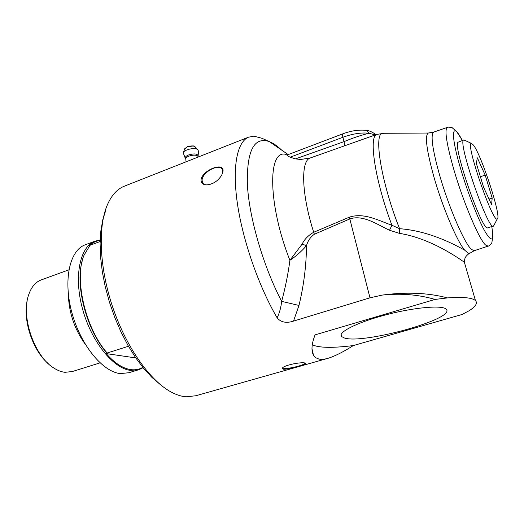 <?xml version="1.0" encoding="UTF-8"?>
<svg xmlns="http://www.w3.org/2000/svg" width="524" height="524" viewBox="0 0 524 524"><rect width="100%" height="100%" fill="white"/><g stroke="black" fill="none" stroke-linecap="round" stroke-linejoin="round"><path stroke-width="0.79" d="M130.45 183.773L128.013 184.769L130.45 183.773M130.535 183.8L132.913 182.797M133.79 182.45L130.528 183.773M202.054 155.517L201.563 155.707M462.076 314.479L353.281 345.571C344.242 351.388 336.166 355.534 329.046 358.003C324.965 359.287 321.579 359.641 318.887 359.071L315.736 357.728L313.476 355.213C311.06 350.615 311.597 343.829 315.075 334.869L435.084 299.427L447.496 297.907C462.967 296.787 472.288 297.691 475.464 300.606C477.803 303.134 475.687 306.514 469.124 310.739L462.076 314.479M305.001 363.014L305.289 363.086C309.658 363.708 288.364 369.721 283.202 369.21L282.318 368.359C282.652 365.516 300.809 361.77 305.001 363.014M326.976 358.593L195.793 395.758L186.033 396.819C181.369 396.432 176.437 394.854 171.237 392.076C150.421 381.02 126.821 348.178 113.204 308.649C99.58 269.133 97.719 228.091 107.007 205.683C111.134 195.871 116.688 189.465 123.671 186.465L125.098 185.896M261.771 138.225L253.97 136.148L248.356 137.236C237.103 142.168 232.027 166.815 237.438 203.79C242.854 240.706 258.81 286.523 277.144 317.839C280.884 322.332 286.34 323.419 293.506 321.101L369.983 297.822L382.33 295.077C400.847 293.139 418.434 294.586 435.084 299.427M201.065 179.732C202.264 170.09 224.416 161.464 223.001 171.315L221.731 175.114C217.912 181.14 212.842 184.409 206.541 184.92C202.768 184.677 200.941 182.948 201.065 179.732M85.798 244.597L84.796 244.97C69.6 250.734 63.024 280.288 71.912 312.73C80.65 345.185 102.77 371.955 120.323 373.579L128.825 372.741L138.015 369.951M465.391 140.622L463.832 139.947C456.83 140.078 488.492 231.949 493.516 226.086L494.125 224.979M493.326 226.139L487.942 227.678C482.611 233.593 451.164 142.325 458.441 142.063L458.566 142.017M485.172 175.095L492.187 198.052L491.604 204.648L483.6 187.297L476.342 163.416L477.331 157.822L485.172 175.095L480.39 176.726M492.187 198.052L489.043 199.094M473.441 145.043L471.22 143.301C465.319 143.242 493.169 224.076 497.283 218.934C501.92 217.912 481.785 155.779 473.441 145.043M105.828 210.117L102.789 219.726L100.85 230.933L100.097 243.549L100.588 257.317L102.337 271.936L105.324 287.073L109.496 302.355L114.756 317.42L120.965 331.889L127.98 345.414L135.618 357.682L143.674 368.424L151.967 377.437L160.292 384.557M222.248 174.066L222.412 169.809C220.054 162.84 202.533 171.676 202.081 179.987L202.402 182.476C203.129 184.003 204.596 184.808 206.81 184.9L207.661 184.88M282.75 367.776L283.694 368.333C287.879 369.289 305.675 364.874 305.034 363.021M312.271 344.759C318.788 347.89 332.458 348.159 353.281 345.571M344.189 337.908C362.425 344.681 456.718 318.73 446.186 309.199C442.361 304.876 413.862 307.392 385.337 314.97C356.759 322.496 337.345 332.498 341.589 336.539L344.189 337.908M447.496 297.907C428.043 292.772 406.323 291.829 382.33 295.077M293.506 321.101L298.981 305.44L281.643 301.359C281.015 307.398 279.521 312.894 277.144 317.839M429.189 133.011L428.226 133.037C424.663 135.546 426.529 150.067 433.813 176.608C442.354 206.777 457.007 241.309 464.703 250.177L468.253 253.216L469.93 252.922M464.703 250.177C455.107 244.819 429.405 230.888 399.583 228.693L399.373 233.35C431.075 238.341 459.555 258.915 464.369 262.249L464.749 263.552M467.899 254.454L468.253 253.216M487.877 246.201L474.436 250.636L471.692 249.601C464.899 244.387 448.852 207.589 439.564 174.977C432.392 149.163 430.407 134.884 433.603 132.146L428.226 133.037L382.586 133.299C373.35 133.489 381.367 183.033 399.583 228.693L391.945 225.268L389.515 230.252L399.373 233.35M377.391 134.203L376.835 134.393C368.398 136.214 375.125 181.186 391.945 225.268C378.341 220.493 364.042 212.344 349.364 217.165L313.693 232.27L314.393 234.235L349.999 218.855C363.217 214.565 376.756 224.298 389.515 230.252M384.236 133.286L376.835 134.393L310.116 158.025L300.645 159.473L310.116 158.025C300.638 160.96 301.431 194.018 313.693 232.27C308.341 235.355 304.483 239.298 302.132 244.099L306.501 245.671C307.857 240.798 310.49 236.992 314.393 234.235M302.132 244.099L289.896 260.31C295.929 256.328 301.457 251.448 306.501 245.671C306.317 265.57 303.809 285.495 298.981 305.44M287.185 154.973L284.781 154.141C267.561 151.253 268.262 205.631 289.896 260.31C288.154 273.77 285.403 287.453 281.643 301.359C263.238 266.192 249.129 217.63 247.361 184.422C246.725 150.696 254.035 136.417 269.284 141.591C273.201 143.131 277.314 145.967 281.637 150.087M300.645 159.473L295.529 158.883L290.158 157.213C287.827 156.08 286.772 155.359 287.008 155.038L342.827 133.83C342.395 134.137 342.421 135.277 342.906 137.255C352.691 133.725 361.442 132.395 369.145 133.253L366.748 130.424L366.093 130.332M310.241 157.973L343.993 146.019C344.582 145.62 344.596 144.152 344.026 141.618C353.818 137.635 362.189 134.845 369.145 133.26L375.295 134.937M356.667 141.532L343.999 146.019L356.661 141.539M100.136 241.512L89.984 245.298L84.01 255.254C73.917 278.539 85.399 328.424 107.151 353.012L128.465 346.259M142.79 367.344C139.332 369.394 135.441 370.173 131.118 369.669C123.009 368.601 114.704 363.243 106.195 353.595L107.322 353.517L107.151 353.012M82.117 261.411C74.853 286.097 87.076 331.404 107.322 353.517M89.316 246.044L89.093 246.044C92.309 242.776 96.003 240.896 100.169 240.411M100.182 239.959L94.837 241.223C79.89 246.889 73.596 276.482 82.569 309.081C91.405 341.694 113.4 368.68 130.712 370.416L139.083 369.623L143.072 367.691M85.183 344.13C74.408 329.065 68.782 312.271 68.31 293.754M106.195 353.595L135.782 357.925M100.038 362.877L72.351 371.536L65.022 372.315C61.36 371.922 57.607 370.475 53.762 367.972C34.453 356.392 20.744 316.601 28.61 294.986C31.198 287.283 35.272 282.305 40.826 280.058L41.632 279.764M27.209 300.75C22.663 320.249 32.842 350.746 48.201 363.558M185.352 158.484L183.243 152.942C183.485 149.792 194.823 147.12 197.574 149.569L198.242 150.578M198.052 156.447L198.21 156.06C197.561 153.676 194.319 153.316 188.489 154.993C185.45 156.349 184.527 157.645 185.725 158.883M186.04 161.837L185.823 159.348C185.463 158.248 186.478 157.187 188.876 156.165C193.448 154.724 196.507 154.829 198.052 156.473L198.498 151.41L198.013 150.015M349.364 217.165L369.983 297.822M447.489 127.339L433.892 132.041M290.158 157.213L342.906 137.255L344.026 141.618L295.529 158.883M491.781 226.584C494.145 241.289 491.846 242.861 484.89 231.3C478.091 219.202 467.775 192.799 460.91 169.671C449.933 133.162 451.773 119.878 462.306 140.543M462.325 140.537C457.989 133.273 455.415 129.697 454.603 129.814L452.657 128.157C452.913 127.522 447.221 126.697 447.188 127.43C444.372 130.044 446.638 144.251 453.981 170.058C463.471 202.67 479.237 239.645 485.565 245.022L488.086 246.129C488.794 246.385 492.246 243.025 491.859 242.474L492.743 237.673C492.973 236.278 492.658 232.577 491.8 226.578M193.12 146.006L187.5 146.713M183.413 152.464L184.625 149.058L187.343 146.825C190.579 145.718 193.107 145.652 194.921 146.628L195.308 147.054M248.356 137.236L200.843 155.988M200.351 156.185L131 183.57M127.836 184.815L123.671 186.465M130.358 183.819L128.432 184.586M458.441 142.063L463.832 139.947M471.22 143.301L463.878 139.921M497.283 218.934L493.562 226.06M203.358 183.754L202.402 182.476M282.58 367.953L282.318 368.352M311.977 348.67L313.47 355.213M341.131 334.62L341.589 336.539M464.382 262.262C464.709 258.149 464.985 257.048 468.22 254.225M474.207 250.708L468.233 254.206M375.518 134.858C374.771 132.913 367.671 129.998 366.748 130.424C359.359 129.52 351.388 130.653 342.827 133.83M343.999 146.019L310.162 157.999M253.97 136.148L262.118 138.349L269.284 141.591L288.193 154.593M464.369 262.242L475.464 300.606M84.796 244.97L94.837 241.223M40.826 280.058L68.867 269.853M198.052 156.473L198.157 157.049M184.73 148.737L187.402 146.7C192.184 145.679 194.686 145.652 194.921 146.628L197.574 149.569"/></g></svg>
